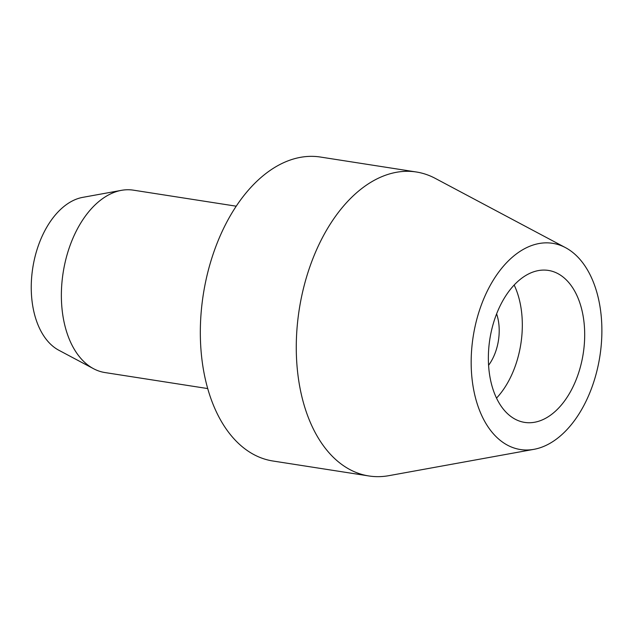 <?xml version="1.0" encoding="UTF-8"?>
<svg xmlns="http://www.w3.org/2000/svg" width="633" height="633" viewBox="0 0 633 633"><rect width="100%" height="100%" fill="white"/><g stroke="black" fill="none" stroke-linecap="round" stroke-linejoin="round"><path stroke-width="0.95" d="M207.759 388.575L104.951 372.552A92.291 56.693 -81.1 0 1 93.573 368.723A92.291 56.693 -81.1 0 1 62.54 276.93A92.291 56.693 -81.1 0 1 121.378 190.351A92.291 56.693 -81.1 0 1 133.381 190.161L236.188 206.184M93.573 368.723L58.853 350.255A79.101 48.591 -81.1 0 1 32.251 271.581A79.101 48.591 -81.1 0 1 82.686 197.369L121.378 190.351M368.92 475.969L272.973 461.014A153.827 94.491 -81.1 0 1 202.283 301.648A153.827 94.491 -81.1 0 1 320.353 157.031L416.3 171.986A153.827 94.491 98.9 0 0 298.23 316.603A153.827 94.491 98.9 0 0 368.92 475.969A153.827 94.491 98.9 0 0 388.915 475.66L534.023 449.319A104.366 64.107 98.9 0 0 600.559 351.418A104.366 64.107 98.9 0 0 565.459 247.622A104.366 64.107 98.9 0 0 472.495 341.409A104.366 64.107 98.9 0 0 534.023 449.319M565.459 247.622L435.251 178.371A153.827 94.491 98.9 0 0 416.3 171.986M488.589 365.273A39.998 24.568 98.9 0 0 498.701 338.608A39.998 24.568 98.9 0 0 496.604 313.849M489.341 342.722A76.91 47.246 -81.1 0 1 548.368 270.418A76.91 47.246 -81.1 0 1 583.713 350.096A76.91 47.246 -81.1 0 1 524.678 422.401A76.91 47.246 -81.1 0 1 489.341 342.722M514.154 284.992A76.91 47.246 -81.1 0 1 521.347 340.38A76.91 47.246 -81.1 0 1 496.525 398.102"/></g></svg>
